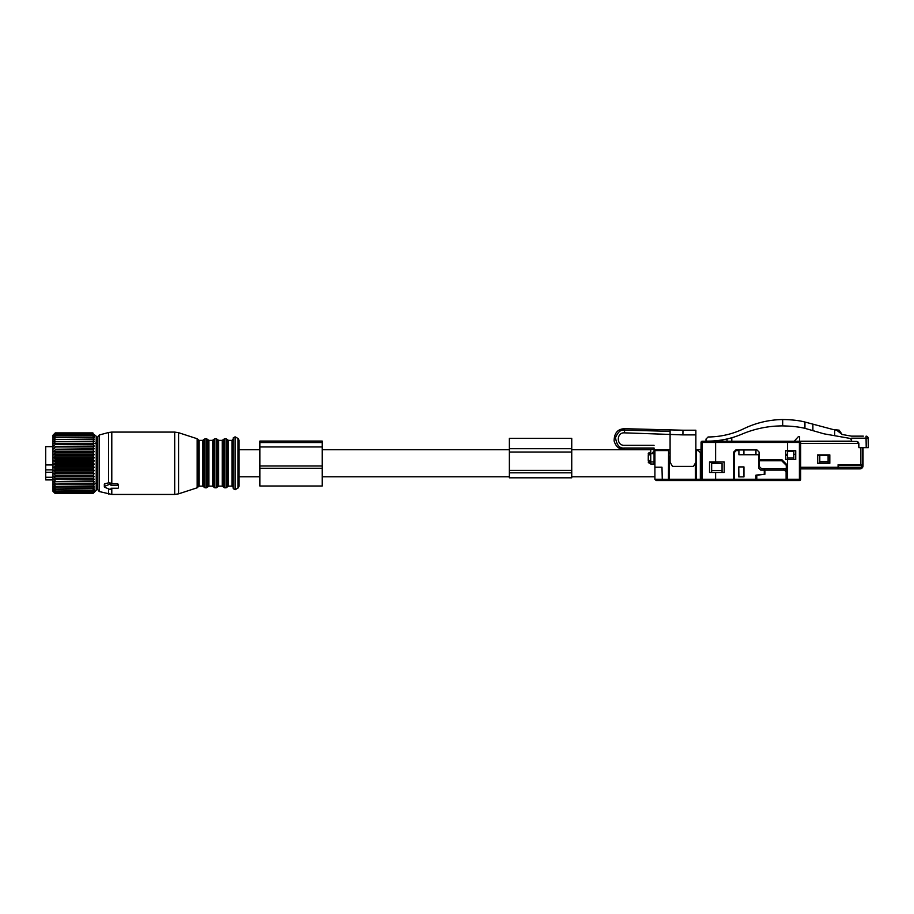 <?xml version="1.0" encoding="UTF-8"?>
<svg xmlns="http://www.w3.org/2000/svg" width="914" height="914" viewBox="0 0 914 914"><rect width="100%" height="100%" fill="white"/><g stroke="black" fill="none" stroke-linecap="round" stroke-linejoin="round"><path stroke-width="1.37" d="M715.616 480.524L702.318 480.524A1.245 1.245 180 0 1 701.061 479.279L701.061 442.467A1.245 1.245 0 0 1 702.318 441.222L711.88 441.222L702.318 441.222L702.318 479.279L715.616 479.279L715.616 480.524L733.714 480.524L733.714 452.042L735.793 449.962L756.998 449.962L759.077 452.042L759.077 459.731L781.95 459.731L786.931 464.723L786.931 479.279L799.407 479.279L799.407 442.467L800.664 441.222L851.562 441.142M800.664 441.222L799.624 441.222L799.624 436.652L798.368 436.652L794.209 441.222L732.674 441.222L800.664 441.222L787.56 441.222L800.664 441.222L800.664 479.279L800.664 468.882L800.664 479.279L799.407 480.524L786.931 480.524L799.407 480.524L799.407 479.279L800.664 479.279A1.245 1.245 0 0 1 799.407 480.524M800.664 467.283L838.081 467.283L838.081 464.723L862.199 464.723L862.199 447.666L866.221 447.666L866.061 438.194L851.562 438.194L851.562 441.428L856.795 441.428L800.664 441.428L800.664 468.882L838.081 468.882L800.664 468.882M730.754 438.034L727.018 438.971A87.321 87.321 180 0 1 721.192 440.091L721.192 441.222L711.88 441.222M727.258 441.222C734.239 441.222 734.239 441.222 727.258 441.222M829.763 454.944L829.775 463.272L817.71 463.272L817.71 454.944L829.821 454.886L829.821 463.318L817.653 463.318L817.653 454.886L829.821 454.886M838.081 467.283L838.081 468.882L859.914 468.882L861.434 467.283L861.434 465.135L863.033 465.135L861.742 468.288M857.835 441.702L856.795 441.428L858.874 443.507L858.874 447.666L862.199 447.666M866.221 447.666L868.3 447.666L868.14 438.194L868.3 447.666L867.466 447.666M858.874 447.666L858.554 442.399M702.318 441.222L787.56 441.222L702.318 441.222A1.245 1.245 0 0 0 701.061 442.467L715.616 442.467L715.628 441.222M787.56 450.728L795.728 450.728L795.728 459.582L785.629 459.582L785.629 450.728L787.56 450.728L787.56 441.222M797.636 480.524L795.877 480.524M863.342 436.149L851.562 436.149L863.342 436.149M867.272 436.549L868.14 438.194A2.079 2.079 0 0 0 866.061 436.149A2.079 2.079 0 0 1 868.14 438.194A2.079 2.079 0 0 0 866.061 436.149L866.061 438.194L868.14 438.194M785.686 454.304L787.56 454.304L785.686 454.304L785.686 450.785L785.686 459.525L793.798 459.525L793.798 450.785L795.728 450.728M781.95 459.731L783.812 461.604L783.812 462.895M786.931 476.365L786.931 477.405L786.109 477.405L786.109 476.365L786.931 476.365M786.634 450.785L795.671 450.785L795.728 459.582M724.208 472.469L724.208 461.958L709.527 461.958L709.527 472.469L724.208 472.469L724.151 462.016L709.584 462.016L709.584 472.412L724.151 472.412M785.629 450.728L787.571 450.785L787.56 459.525L795.671 459.525M786.931 479.279L786.931 480.524M862.199 449.871L863.033 449.871L863.033 448.214L862.199 448.214M863.033 449.871L863.033 465.135L838.504 465.135L838.504 468.882L860.702 468.779M838.504 468.882L859.96 468.882M863.033 465.889L862.131 467.957M817.71 455.56L828.107 455.56L819.789 455.572L819.789 463.055L828.107 463.055L828.107 461.604L819.789 461.604M828.107 461.604L828.107 455.56L829.763 455.56M838.504 467.283L861.434 467.283L863.033 465.763A3.119 3.119 0 0 1 859.914 468.882M793.798 454.304L795.671 454.304M785.891 468.665L785.891 470.984M785.903 454.304L785.891 455.549L787.56 455.549M785.686 455.549L785.891 459.525M785.891 463.684L785.891 464.975M764.275 474.286L764.275 468.665L783.812 468.665L783.812 470.127L764.892 470.127L764.892 474.286L755.958 475.12L755.958 480.524L798.996 480.524M781.699 460.77L786.269 465.34L786.269 468.665L761.533 468.665L759.454 466.7L759.146 460.77L781.699 460.77M787.56 451.413L793.798 451.413M787.56 458.063L793.798 458.063M701.061 445.804L700.775 461.399M709.584 462.221L721.237 462.016M733.714 452.659L734.125 479.279L735.347 480.524L724.356 480.524M701.061 462.221L700.444 462.221L700.444 479.279L699.21 480.524L697.291 480.501M711.663 472.412L711.663 463.478L711.663 472.412L722.06 472.412L722.06 463.478L722.06 472.412M711.663 463.478L722.06 463.478M738.912 476.777L738.763 466.905L738.763 476.88L743.962 476.88L738.763 476.88M701.061 461.399L700.444 461.399M696.274 479.336L696.468 479.964L696.262 479.29L700.341 479.279L700.341 452.659L698.262 450.579L700.444 452.659L700.444 462.221M701.061 479.279L702.318 479.279L702.318 480.524L699.21 480.524M715.616 472.469L715.616 479.279L734.182 479.279L734.182 452.659L736.261 450.579L738.912 450.579L738.912 449.962L738.912 454.738L758.654 454.738L758.654 468.048L760.734 470.127L764.275 470.127M711.709 472.367L722.026 472.367M711.709 470.539L722.026 470.539M736.261 450.579L734.182 452.659M696.251 476.777L696.137 450.579L698.262 450.579M702.318 479.279L700.341 479.279L699.119 480.524L667.186 480.524L669.265 479.29L669.459 457.183M755.958 480.204L755.958 479.279L734.182 479.279L735.347 480.524L755.958 480.524L755.958 479.279L755.958 480.524L735.347 480.524L755.958 480.25M738.763 466.905L743.962 466.905L743.962 476.88M743.962 466.905L743.916 476.777L743.927 466.951L738.9 466.997M654.904 467.214L661.976 467.214L662.307 480.524L656.149 480.524L667.186 480.524L662.307 480.524L661.976 479.279L654.904 479.279L656.149 480.524L654.904 479.279L654.904 450.579L668.568 450.579L668.431 479.279L667.186 480.524L668.431 479.29L667.186 480.524L699.119 480.524L695.44 479.29L697.519 480.524L696.262 479.279L696.08 457.217M661.976 479.279L668.431 479.416M670.088 453.081L668.591 453.081M668.625 456.349L670.088 456.349M668.625 457.183L670.088 457.183M650.745 456.2L650.311 454.738L650.334 455.778C650.334 452.83 650.334 452.83 650.334 455.778L649.294 452.453L648.277 454.738L648.255 459.936C648.255 462.884 648.255 462.884 648.255 459.936C648.255 462.884 648.255 462.884 648.255 459.936L648.277 460.976L648.255 459.936M650.311 460.976L648.277 460.976L649.294 463.261L650.745 459.525M649.111 463.215L650.334 462.221L650.334 459.525M764.275 460.77L764.275 459.731M755.958 454.738L755.958 449.962M743.916 454.738L743.916 449.962M743.893 476.777L743.893 466.951M743.893 454.738L743.893 449.962M764.892 470.127L784.441 470.127L786.109 471.784L786.109 480.524L786.109 479.279L756.792 479.279L756.792 480.524L786.109 480.524M800.241 479.279L800.241 477.405M756.792 475.12L756.792 479.279M757.615 475.12L764.892 474.286M782.681 419.549L782.681 425.901A103.956 103.956 180 0 0 741.825 434.184C730.903 438.8 719.512 441.119 707.653 441.142L706.008 441.142L706.008 439.063L708.087 436.983C720.632 436.881 732.571 434.116 743.893 428.677A91.48 91.48 180 0 1 782.681 419.549C791.593 419.64 799.007 420.463 804.937 422.028L833.008 429.511L839.121 430.163L842.16 434.493L851.562 436.149M851.562 438.686L834.676 435.704L834.676 429.957L836.333 429.957L842.16 434.493M851.562 439.691L849.837 438.377M834.676 429.957L834.676 435.704L823.902 433.807L804.937 428.346C799.03 426.907 791.615 426.084 782.681 425.901M851.425 439.691A2.079 2.079 0 0 1 851.562 440.434M727.018 441.222L727.018 438.971L729.349 438.4M731.794 437.737L731.794 441.222M665.061 431.202L624.582 430.14C621.029 429.34 618.013 431.842 615.522 437.623C616.619 445.061 619.555 448.523 624.342 448.02C624.342 444.535 624.342 444.535 624.342 448.02L624.068 449.471C619.121 449.357 615.808 446.535 614.128 440.994C614.185 433.065 617.681 428.963 624.616 428.689L682.975 430.22L670.088 429.877L670.088 462.221L672.487 466.38L693.463 466.38L695.862 462.221L695.862 430.22L682.975 430.22L695.862 430.22M670.088 432.014L670.088 429.877L682.975 430.22L682.918 434.893L695.862 434.893M695.862 437.669L695.862 436.458M682.918 434.893L624.502 432.848C616.367 432.253 616.185 445.689 624.342 445.312L654.07 445.312M670.088 433.83L670.088 433.202M624.342 448.02L654.07 448.02C654.07 444.535 654.07 444.535 654.07 448.02L654.07 449.471L650.745 449.471L650.745 453.63L654.07 453.63L654.07 449.471M624.342 449.471L650.745 449.471M650.745 453.63L650.745 464.026L654.07 464.026L654.07 453.63M571.741 472.824L509.361 472.824L509.361 477.816L571.741 477.816L571.741 438.309L509.361 438.309L509.361 452.03L571.741 452.03M509.361 472.824L509.361 452.03M52.978 472.264L45.7 472.264L45.7 479.896L52.978 479.896M45.7 479.816L52.978 479.816M45.7 477.257L52.978 477.257M45.7 472.264L45.7 469.876L52.978 469.876M45.7 469.876L45.7 464.952L52.978 464.952M52.978 446.626L45.7 446.626L45.7 464.952M94.222 434.618L96.221 436.229L96.221 490.292L92.897 493.594L55.263 493.549L92.897 493.549L94.245 492.098L92.897 493.263L55.263 493.149L92.897 493.263M92.897 433.133L55.263 433.053L53.915 434.299L55.263 432.905L92.897 432.905L55.263 432.905L52.978 435.19L52.978 491.332L55.263 493.594M92.897 490.133L55.263 489.79L92.897 490.133L94.245 489.493L92.897 491.252L55.263 491.252L92.897 491.252M92.897 493.149L94.245 491.572L92.897 492.566L94.245 490.692L92.897 491.515M94.222 435.315L92.897 434.436L94.222 436.355M94.245 434.653L92.897 433.567L55.263 433.716L92.897 433.567M94.245 435.35L92.897 433.716M94.245 436.389L92.897 435.67L55.263 435.967L92.897 435.67M92.897 489.79L94.245 487.973L92.897 488.407L94.245 486.157L92.897 486.385L94.245 484.054L92.897 484.077L94.245 481.701L92.897 481.518L94.245 479.13L92.897 478.742L94.245 476.365L92.897 475.783L94.245 473.429L92.897 472.664L94.245 470.39L92.897 469.43L94.245 467.248L92.897 466.117L94.245 464.061L92.897 462.781L94.245 460.873L92.897 459.445L94.245 457.708L92.897 456.155L94.245 454.601L92.897 452.944L94.245 451.619L92.897 449.871L94.245 448.763L92.897 446.957L94.245 446.089L92.897 444.238L94.245 443.621L92.897 441.748L94.245 441.393L92.897 439.531L94.245 439.428L92.897 437.223L94.245 437.76L92.897 435.967M92.897 492.566L55.263 492.566L92.897 492.383M92.897 433.053L55.263 433.053M92.897 434.664L55.263 434.664L92.897 434.436M92.897 437.589L55.263 437.589L92.897 437.223M92.897 439.531L55.263 439.531L92.897 439.097M92.897 441.748L55.263 441.748L92.897 441.268M92.897 444.238L55.263 444.238L92.897 443.701M92.897 446.957L55.263 446.957L55.263 446.375L92.897 446.375M92.897 449.871L55.263 449.871L55.263 449.242L92.897 449.242M92.897 452.944L55.263 452.944L55.263 452.293L92.897 452.293M92.897 455.469L55.263 455.469L55.263 456.155L92.897 456.155M92.897 458.748L55.263 458.748L55.263 459.445L92.897 459.445M92.897 462.073L55.263 462.073L55.263 462.781L92.897 462.781M92.897 465.42L55.263 465.42L55.263 466.117L92.897 466.117M92.897 468.745L55.263 468.745L55.263 469.43L92.897 469.43M92.897 472.664L55.263 472.664L55.263 471.99L92.897 471.99M92.897 475.783L55.263 475.783L55.263 475.131L92.897 475.131M92.897 478.742L55.263 478.742L55.263 478.136L92.897 478.136M92.897 481.518L55.263 481.518L92.897 480.958M92.897 484.077L55.263 484.077L92.897 483.563M92.897 486.385L55.263 486.385L92.897 485.928M92.897 488.007L55.263 488.007L92.897 488.407M55.263 493.263L53.915 492.098L55.263 493.549M55.263 492.566L53.915 491.572L55.263 493.149M55.263 491.515L53.915 490.692L55.263 492.383M55.263 490.133L53.915 489.493L55.263 491.252M55.263 486.385L53.915 486.157L55.263 488.007M55.263 484.077L53.915 484.054L55.263 485.928M94.245 481.701L53.915 481.701L55.263 483.563M53.915 481.701L55.263 481.518M94.245 479.13L53.915 479.13L55.263 480.958M53.915 479.13L55.263 478.742M94.245 476.365L53.915 476.365L55.263 478.136M53.915 476.365L55.263 475.783M94.245 473.429L53.915 473.429L55.263 475.131M53.915 473.429L55.263 472.664M94.245 470.39L53.915 470.39L55.263 471.99M53.915 470.39L55.263 469.43M94.245 467.248L53.915 467.248L55.263 468.745M53.915 467.248L55.263 466.117M94.245 464.061L53.915 464.061L55.263 465.42M53.915 464.061L55.263 462.781M94.245 460.873L53.915 460.873L55.263 462.073M53.915 460.873L55.263 459.445M94.245 457.708L53.915 457.708L55.263 458.748M53.915 457.708L55.263 456.155M94.245 454.601L53.915 454.601L55.263 455.469M53.915 454.601L55.263 452.944M94.245 451.619L53.915 451.619L55.263 452.293M53.915 451.619L55.263 449.871M94.245 448.763L55.263 449.242M53.915 448.763L55.263 446.957M94.245 446.089L55.263 446.375M53.915 446.089L55.263 444.238M94.245 443.621L55.263 443.701M53.915 443.621L55.263 441.748M55.263 439.531L53.915 441.393L55.263 441.268M55.263 437.589L53.915 439.428L55.263 439.097M55.263 435.967L53.915 437.76L55.263 437.223M55.263 434.664L53.915 436.389L55.263 435.67M55.263 433.716L53.915 435.35L55.263 434.436M55.263 433.133L53.915 434.653L55.263 433.567M55.263 488.407L53.915 487.973L55.263 489.79M238.028 488.03L238.028 438.503L239.068 440.297L239.068 486.225L238.028 488.03L235.115 489.71L235.115 436.823L233.241 437.897L233.241 488.636L235.115 489.71M233.241 470.402L233.241 437.897M233.241 470.059L233.241 439.143L231.996 440.388L231.996 486.134L233.241 487.379M99.226 491.526L99.226 435.007L97.684 437.018L97.684 489.516L99.226 491.526L111.794 494.451L174.7 494.451L174.7 432.082L178.561 432.688L178.561 493.846L174.7 494.451M99.226 435.007L108.572 432.505L108.572 482.855L104.744 483.78L104.744 484.797M108.572 482.855L110.982 483.163L110.982 485.323L117.643 485.323A0.834 0.583 180 0 1 118.477 485.905L118.477 487.665A0.834 0.583 180 0 1 117.643 488.259L110.982 488.259M108.572 432.505L111.794 432.082L111.794 483.803L110.982 483.78M111.794 483.803L117.643 483.803L118.477 484.42L118.477 486.179M118.477 484.42L118.477 485.905M104.744 483.78L104.744 486.282A0.834 0.583 180 0 0 104.744 487.299L109.737 489.333A0.834 0.583 180 0 0 110.982 488.83M104.744 486.282L109.737 484.237A0.834 0.583 180 0 1 110.982 484.751L110.982 485.323M110.982 483.163L110.982 484.751M95.182 483.335L96.678 483.426A1.874 1.874 0 0 1 96.221 483.849M96.221 442.684A1.874 1.874 0 0 1 96.678 443.107L95.182 443.187M259.862 442.536L322.231 442.536L322.231 441.074L259.862 441.074L259.862 486.008L322.231 486.008L322.231 465.991L259.862 465.991M322.231 442.536L322.231 465.991M800.664 441.428L856.795 441.428M860.6 464.723L860.6 447.666M858.874 443.507L800.664 443.507M715.616 461.958L715.616 442.467L799.407 442.467M787.56 480.524L787.56 459.582M667.186 480.524L662.307 480.524L667.186 480.524L668.431 479.29L695.44 479.29L695.291 463.215M755.958 480.524L735.416 480.524M654.904 456.2L654.07 456.2M650.311 454.738L648.277 454.738M654.07 459.525L654.904 459.525M812.889 424.119L812.889 430.437M804.937 422.028L804.937 428.346M670.088 431.339L624.57 430.14C624.491 433.624 624.491 433.624 624.582 430.14L624.57 430.345M624.616 428.689L624.582 430.14M650.745 461.947L654.07 461.947M571.741 448.705L509.361 448.705M571.741 470.413L509.361 470.413M228.466 486.134L227.289 486.968L227.289 439.565L228.466 440.388L228.466 486.134L231.996 486.134M227.289 439.565L226.112 438.731L226.112 487.802L227.289 486.968M226.112 438.731L224.581 438.731L224.581 487.802L226.112 487.802M224.581 438.731L223.404 439.565L223.404 486.968L224.581 487.802M218.686 440.388L218.686 486.134L217.509 486.968L217.509 439.565L218.686 440.388L222.228 440.388L222.228 486.134L223.404 486.968M217.509 439.565L216.332 438.731L216.332 487.802L217.509 486.968M216.332 438.731L214.801 438.731L214.801 487.802L216.332 487.802M214.801 438.731L213.625 439.565L213.625 486.968L214.801 487.802M208.918 440.388L208.918 486.134L207.741 486.968L207.741 439.565L208.918 440.388L212.448 440.388L212.448 486.134L213.625 486.968M207.741 439.565L206.564 438.731L206.564 487.802L207.741 486.968M206.564 438.731L205.033 438.731L205.033 487.802L206.564 487.802M205.033 438.731L203.856 439.565L203.856 486.968L205.033 487.802M199.149 440.388L199.149 486.134L197.961 487.002L197.961 439.531L199.149 440.388L202.68 440.388L202.68 486.134L203.856 486.968M197.961 439.531L197.161 438.731L197.161 487.802L178.561 493.846M108.572 488.853L108.572 494.028M111.794 488.259L111.794 494.451M109.737 482.501L109.737 484.237M117.643 483.803L117.643 485.323M259.862 468.265L322.231 468.265M259.862 446.946L322.231 446.946M654.904 461.81L654.07 461.81M654.904 453.904L654.07 453.904M648.255 453.493L649.294 452.453L650.334 453.493M649.294 463.261L648.255 462.221M669.288 476.777L668.454 476.777M654.904 476.777L571.741 476.777M509.361 476.777L322.231 476.777M259.862 476.777L239.068 476.777M700.775 449.745L695.862 449.745M670.088 449.745L654.07 449.745M650.745 449.745L571.741 449.745M509.361 449.745L322.231 449.745M259.862 449.745L239.068 449.745M682.975 430.22L682.015 430.186M652.413 452.773L654.07 451.105M238.028 438.503L235.115 436.823M228.466 440.388L231.996 440.388M222.228 440.388L223.404 439.565M218.686 486.134L222.228 486.134M212.448 440.388L213.625 439.565M208.918 486.134L212.448 486.134M202.68 440.388L203.856 439.565M199.149 486.134L202.68 486.134M197.961 487.002L197.161 487.802M197.161 438.731L178.561 432.688M111.794 432.082L174.7 432.082M104.333 484.214L104.333 486.785M96.678 483.437L97.684 483.437M96.678 443.096L97.684 443.096"/></g></svg>
